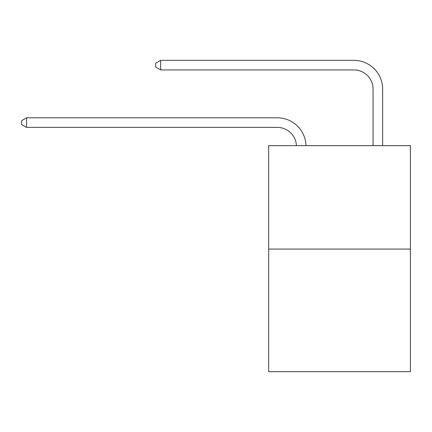 <?xml version="1.0" encoding="UTF-8"?>
<svg xmlns="http://www.w3.org/2000/svg" width="432" height="432" viewBox="0 0 432 432"><rect width="100%" height="100%" fill="white"/><g stroke="black" fill="none" stroke-linecap="round" stroke-linejoin="round"><path stroke-width="0.65" d="M410.4 249.075L410.4 145.654L268.672 145.654L268.672 371.655L410.4 371.655L410.4 249.075L268.672 249.075M296.422 145.654A19.154 19.154 0 0 0 277.29 127.381A19.154 19.154 0 0 1 296.422 145.654A19.154 19.154 0 0 0 277.29 127.381A19.154 19.154 0 0 1 296.422 145.654A19.154 19.154 0 0 0 277.29 127.381A19.154 19.154 0 0 1 296.422 145.654A19.154 19.154 0 0 0 277.29 127.381A19.154 19.154 0 0 1 296.422 145.654A19.154 19.154 0 0 0 277.29 127.381A19.154 19.154 0 0 1 296.422 145.654A19.154 19.154 0 0 0 277.29 127.381A19.154 19.154 0 0 1 296.422 145.654A19.154 19.154 0 0 0 277.29 127.381A19.154 19.154 0 0 1 296.422 145.654A19.154 19.154 0 0 0 277.29 127.381A19.154 19.154 0 0 1 296.422 145.654A19.154 19.154 0 0 0 277.29 127.381A19.154 19.154 0 0 1 296.422 145.654A19.154 19.154 0 0 0 277.29 127.381A19.154 19.154 0 0 1 296.422 145.654A19.154 19.154 0 0 0 277.29 127.381A19.154 19.154 0 0 1 296.422 145.654A19.154 19.154 0 0 0 277.29 127.381A19.154 19.154 0 0 1 296.422 145.654A19.154 19.154 0 0 0 277.29 127.381A19.154 19.154 0 0 1 296.422 145.654A19.154 19.154 0 0 0 277.29 127.381A19.154 19.154 0 0 1 296.422 145.654A19.154 19.154 0 0 0 277.29 127.381A19.154 19.154 0 0 1 296.422 145.654A19.154 19.154 0 0 0 277.29 127.381A19.154 19.154 0 0 1 296.422 145.654A19.154 19.154 0 0 0 277.29 127.381A19.154 19.154 0 0 1 296.422 145.654A19.154 19.154 0 0 0 277.29 127.381A19.154 19.154 0 0 1 296.422 145.654A19.154 19.154 0 0 0 277.29 127.381A19.154 19.154 0 0 1 296.422 145.654A19.154 19.154 0 0 0 277.29 127.381A19.154 19.154 0 0 1 296.422 145.654A19.154 19.154 0 0 0 277.29 127.381A19.154 19.154 0 0 1 296.422 145.654A19.154 19.154 0 0 0 277.29 127.381L26.579 127.381L21.6 124.508L21.6 120.679L26.579 117.806L277.29 117.806A28.728 28.728 0 0 1 306.002 145.654M373.054 145.654L373.054 89.073A19.154 19.154 0 0 0 353.9 69.925L160.65 69.925L155.671 67.052L155.671 63.218L160.65 60.345L353.9 60.345A28.728 28.728 0.4 0 1 382.628 89.073L382.628 145.654M26.579 117.806L277.29 117.806L26.579 117.806L277.29 117.806L26.579 117.806L277.29 117.806L26.579 117.806L277.29 117.806L26.579 117.806L277.29 117.806L26.579 117.806L277.29 117.806L26.579 117.806L277.29 117.806L26.579 117.806L277.29 117.806L26.579 117.806L277.29 117.806L26.579 117.806L277.29 117.806L26.579 117.806L277.29 117.806L26.579 117.806L277.29 117.806L26.579 117.806L277.29 117.806L26.579 117.806L277.29 117.806L26.579 117.806L277.29 117.806L26.579 117.806L277.29 117.806L26.579 117.806L277.29 117.806L26.579 117.806L277.29 117.806L26.579 117.806L277.29 117.806L26.579 117.806L277.29 117.806L26.579 117.806L277.29 117.806L26.579 117.806L26.579 127.381M373.054 89.073A19.154 19.154 -179.6 0 0 353.9 69.925M160.65 69.925L160.65 60.345L353.9 60.345"/></g></svg>
